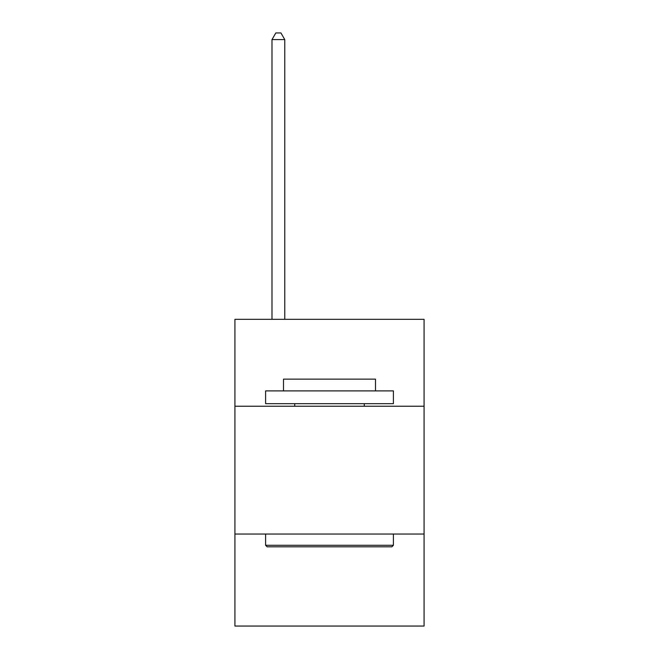 <?xml version="1.0" encoding="UTF-8"?>
<svg xmlns="http://www.w3.org/2000/svg" width="659" height="659" viewBox="0 0 659 659"><rect width="100%" height="100%" fill="white"/><g stroke="black" fill="none" stroke-linecap="round" stroke-linejoin="round"><path stroke-width="0.99" d="M424.075 406.232L424.075 319.327L234.925 319.327L234.925 406.232L424.075 406.232L424.075 626.05L234.925 626.05L234.925 406.232M424.075 534.037L234.925 534.037M267.134 546.813L265.602 545.281L393.398 545.281L391.866 546.813L267.134 546.813M393.398 390.894L393.398 403.679L265.602 403.679L265.602 390.894L393.398 390.894M283.494 390.894L283.494 379.139L375.506 379.139L375.506 390.894M393.398 534.037L393.398 545.281M265.602 534.037L265.602 545.281M364.262 403.679L364.262 406.232M294.738 403.679L294.738 406.232M284.77 319.327L284.77 39.598L271.986 39.598L271.986 319.327M271.986 39.598L275.824 32.95L280.932 32.95L284.77 39.598"/></g></svg>
